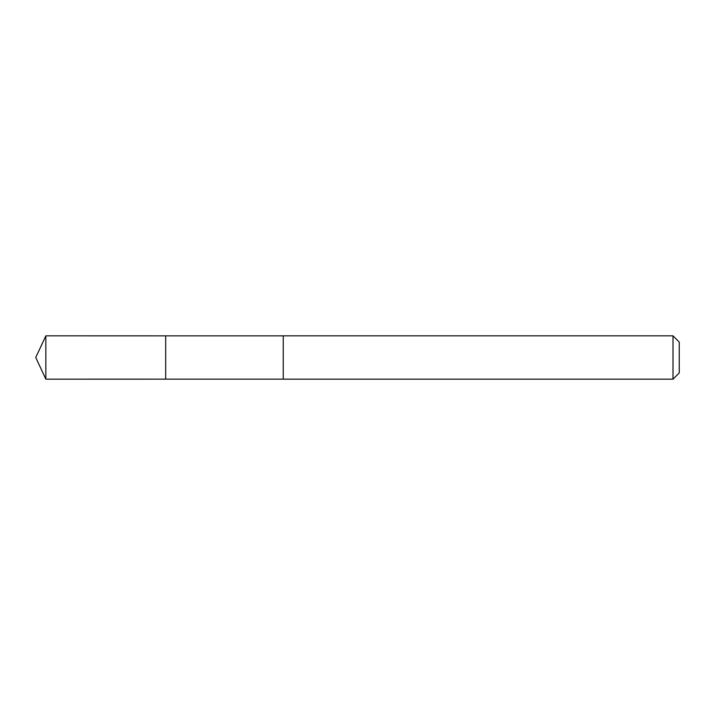 <?xml version="1.0" encoding="UTF-8"?>
<svg xmlns="http://www.w3.org/2000/svg" width="715" height="715" viewBox="0 0 715 715"><rect width="100%" height="100%" fill="white"/><g stroke="black" fill="none" stroke-linecap="round" stroke-linejoin="round"><path stroke-width="1.07" d="M165.683 369.575L165.683 335.853L45.849 335.844L45.849 379.156L165.683 379.147L165.683 335.853L283.247 335.853L283.247 379.147L165.683 379.147L165.683 369.575M283.247 335.844L283.247 379.156L673.003 379.156L673.003 335.844L283.247 335.844M673.003 335.844L679.25 342.092L679.25 372.908L673.003 379.156M165.683 379.147L45.849 379.156L35.75 357.5L45.849 379.156M35.75 357.5L45.849 335.844"/></g></svg>
